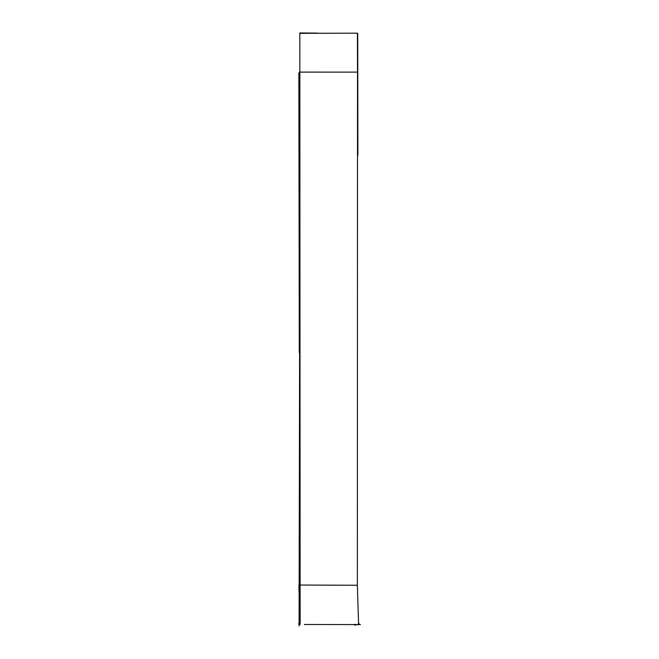 <?xml version="1.0" encoding="UTF-8"?>
<svg xmlns="http://www.w3.org/2000/svg" width="659" height="659" viewBox="0 0 659 659"><rect width="100%" height="100%" fill="white"/><g stroke="black" fill="none" stroke-linecap="round" stroke-linejoin="round"><path stroke-width="0.99" d="M298.856 72.992L299.285 348.718M298.914 584.69L299.021 591.766M299.104 596.98L299.713 624.172M300.142 624.477L299.829 32.95L317.622 33.115M299.202 535.355L299.227 574.351M299.705 575.842L299.598 538.148L299.705 575.842M299.54 122.055L299.384 82.35L299.54 122.055M299.631 284.836L299.631 298.016M299.45 72.111L357.516 72.119L357.359 585.25L358.603 624.674L353.611 624.658M300.24 585.044L357.359 585.25M357.425 33.543L357.516 72.119M299.82 125.63L299.26 352.334M299.087 626.05L299.771 266.038M359.171 623.686L358.455 623.719M300.15 623.916L298.527 623.892M299.45 624.394L300.15 624.411M304.384 624.493L360.473 624.584M299.738 623.851L300.15 623.859M358.603 624.501L353.611 624.501M357.417 33.156L299.829 33.337M357.738 33.535L357.886 155.252M355.168 624.501L355.16 625.399"/></g></svg>
